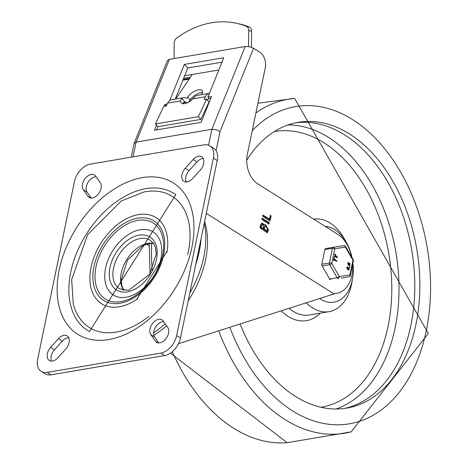 <?xml version="1.0" encoding="UTF-8"?>
<svg xmlns="http://www.w3.org/2000/svg" width="466" height="466" viewBox="0 0 466 466"><rect width="100%" height="100%" fill="white"/><g stroke="black" fill="none" stroke-linecap="round" stroke-linejoin="round"><path stroke-width="0.7" d="M51.598 361.098A9.378 6.064 122.3 0 1 54.493 349.791L62.328 341.095A9.378 6.064 122.3 0 1 68.712 337.699M58.477 338.666A9.378 6.064 122.3 0 1 67.151 335.904A9.378 6.064 122.3 0 1 65.817 348.999L57.982 357.696A9.378 6.064 122.3 0 1 49.309 360.463A9.378 6.064 122.3 0 1 50.643 347.362L58.477 338.666L62.328 341.095M158.824 342.912L154.648 337.035A9.378 6.064 122.3 0 1 155.405 327.412A9.378 6.064 122.3 0 1 163.607 321.633M150.798 334.605A9.378 6.064 122.3 0 1 152.516 323.532A9.378 6.064 122.3 0 1 161.958 319.839A9.378 6.064 122.3 0 1 163.112 320.94L167.783 327.516A9.378 6.064 122.3 0 1 166.065 338.584A9.378 6.064 122.3 0 1 156.623 342.277A9.378 6.064 122.3 0 1 155.469 341.182L150.798 334.605L154.648 337.035M100.266 182.649A9.378 6.064 122.3 0 1 98.547 193.722A9.378 6.064 122.3 0 1 89.105 197.415A9.378 6.064 122.3 0 1 87.957 196.314L83.286 189.738A9.378 6.064 122.3 0 1 85.004 178.67A9.378 6.064 122.3 0 1 94.447 174.977A9.378 6.064 122.3 0 1 95.594 176.072L100.266 182.649M91.313 198.05L87.136 192.167A9.378 6.064 122.3 0 1 87.888 182.544A9.378 6.064 122.3 0 1 96.089 176.771M186.208 181.99A9.378 6.064 122.3 0 1 189.097 170.684L196.932 161.987A9.378 6.064 122.3 0 1 203.316 158.591M192.592 178.589A9.378 6.064 122.3 0 1 183.913 181.356A9.378 6.064 122.3 0 1 185.247 168.255L193.081 159.558A9.378 6.064 122.3 0 1 201.761 156.797A9.378 6.064 122.3 0 1 200.427 169.892L192.592 178.589M90.253 164.125A17.05 11.027 -57.7 0 0 74.426 181.693L37.682 359.105A17.05 11.027 -57.7 0 0 41.218 371.385A17.05 11.027 -57.7 0 0 47.124 372.392L160.817 353.129A17.05 11.027 -57.7 0 0 176.643 335.567L213.381 158.149A17.05 11.027 -57.7 0 0 209.851 145.87A17.05 11.027 -57.7 0 0 203.945 144.862L90.253 164.125M41.218 371.385L45.068 373.814A17.05 11.027 -57.7 0 0 50.969 374.821L164.667 355.558A17.05 11.027 -57.7 0 0 180.493 337.996L217.232 160.578A17.05 11.027 -57.7 0 0 213.702 148.299L209.851 145.87M145.934 188.643A80.991 52.384 122.3 0 1 175.822 194.677L89.455 331.547A80.991 52.384 122.3 0 1 76.121 254.273A80.991 52.384 122.3 0 1 145.934 188.643M166.921 252.508A50.94 32.946 -57.7 0 0 167.131 251.221A50.94 32.946 -57.7 0 0 136.666 214.954A50.94 32.946 -57.7 0 0 90.887 268.142A50.94 32.946 -57.7 0 0 119.29 306.797A50.94 32.946 -57.7 0 0 136.748 299.364A50.94 32.946 -57.7 0 0 137.825 298.619M148.817 316.35A77.583 50.182 122.3 0 1 116.22 332.118A77.583 50.182 122.3 0 1 73.302 303.954L71.648 279.617L87.637 234.648L121.218 200.992L143.965 191.975A77.583 50.182 122.3 0 1 187.658 254.785M140.219 229.738A37.297 24.127 -57.7 0 0 105.805 284.411A37.297 24.127 -57.7 0 0 153.669 276.303A37.297 24.127 -57.7 0 0 140.219 229.738M253.562 48.254L249.479 46.717L245.198 46.513L211.89 129.286L216.113 129.641L220.039 131.546L253.562 48.254L259.795 52.186A11.935 7.875 -99.6 0 1 265.253 67.844L247.3 154.543A22.164 14.627 80.4 0 0 257.442 183.621L337.675 234.247A31.205 20.591 80.4 0 1 351.772 257.174M131.237 157.182L134.132 143.307L136.095 142.124L169.403 59.357L167.486 60.411L134.132 143.307M178.49 343.704L334.011 293.93L206.304 213.346M269.406 219.09L270.496 215.123L271.09 216.154L270.216 220.36L269.604 220.733L262.853 216.474L263.133 215.135L269.406 219.09L268.771 219.201L262.591 215.298M270.222 215.368L270.455 216.259L269.581 220.47L268.969 220.837M269.581 220.47L270.216 220.36L269.604 220.733M261.845 218.735L262.463 218.362L269.214 222.62L268.934 223.96L262.183 219.702L261.845 218.735L262.463 218.362L261.974 218.443M261.921 218.525L268.579 222.725L268.3 224.07M264.56 227.187L264.158 229.15L263.523 229.255L266.325 231.025L266.96 230.915L267.362 228.957L265.608 225.946L264.56 227.187L263.931 227.297L263.523 229.255M264.158 229.15L266.96 230.915M265.608 225.946L264.973 226.051L263.931 227.297M261.56 225.294L261.158 227.257L260.523 227.361L262.574 228.655L263.208 228.55L263.61 226.593L262.323 224.385L260.931 225.404L260.523 227.361M261.158 227.257L263.208 228.55M262.323 224.385L260.931 225.404M264.403 225.061L265.37 224.472L268.311 229.557L267.769 232.185L267.152 232.557L260.407 228.299L260.069 227.326L260.611 224.699L262.073 222.923L264.403 225.061L263.773 225.165L261.77 223.01M265.055 224.56L267.682 229.662L267.135 232.289L266.523 232.662M267.135 232.289L267.769 232.185L267.152 232.557M169.805 100.417L184.28 64.436L187.804 67.96L175.274 99.095M221.979 62.17L187.804 67.96M210.766 98.437L209.409 98.67L207.9 97.161L211.529 96.544L201.137 122.366L154.397 130.282L156.483 125.109M208.867 98.128L208.861 98.128A5.376 3.547 80.4 0 0 207.935 99.409L207.539 100.242M157.974 126.659L156.669 129.898M184.28 64.436L223.756 57.743L207.9 97.161M163.991 106.446L164.789 104.46L167.16 104.058M164.789 104.46L166.269 105.945M169.403 59.357L245.198 46.513M208.587 145.241L211.89 129.286L136.095 142.124L133.043 156.873M334.011 293.93A1783.766 1176.97 -99.6 0 1 338.561 292.893A31.205 20.591 80.4 0 0 352.698 263.954M201.085 238.545A90.322 58.419 122.3 0 1 195.633 264.892M199.122 248.017A89.519 57.901 122.3 0 1 197.654 255.112M204.248 223.266A86.059 55.664 122.3 0 1 189.819 292.945M165.133 323.788A86.059 55.664 122.3 0 1 153.652 332.893M174.08 58.565L174.185 43.216A5.114 3.716 102.4 0 1 176.509 38.218A119.686 86.892 102.4 0 1 236.501 23.3A119.686 86.892 102.4 0 1 246.45 26.364A5.114 3.716 102.4 0 1 248.716 30.587L251.576 31.222A5.114 3.716 -77.6 0 0 249.31 26.999A119.686 86.892 -77.6 0 0 239.367 23.929L236.501 23.3M206.636 99.223L209.059 101.955L200.823 119.401L198.4 116.669L206.636 99.223L204.108 99.654L205.5 96.707L192.668 98.879A9.378 4.846 138.4 0 1 181.128 102.77A9.378 4.846 138.4 0 1 180.435 100.953L181.787 98.39A9.64 6.361 -99.6 0 1 183.499 97.703A9.64 6.361 -99.6 0 1 186.732 98.373L189.312 95.029L191.543 93.095L194.089 91.447L197.916 89.88L200.974 89.688L202.378 90.561L202.582 92.478L201.557 94.645M202.611 92.35L199.023 93.066L194.922 95.198L191.363 98.215L188.404 102.287M187.122 102.928L186.016 102.281A5.376 3.547 80.4 0 0 184.897 101.891L184.227 101.903L182.853 103.656A9.378 4.846 -41.6 0 0 182.858 103.673M192.668 98.879L195.685 96.037A9.64 6.361 80.4 0 1 197.392 95.349L209.397 93.316A9.64 6.361 -99.6 0 1 209.45 93.305M183.499 97.703L171.5 99.736A9.64 6.361 80.4 0 0 167.603 103.126L166.211 106.073L163.683 106.498L155.452 123.944L198.4 116.669M218.828 69.993L192.272 74.496L175.665 99.031M200.823 119.401L157.875 126.676L155.452 123.944M192.272 74.496L184.653 75.783M248.611 46.559L248.716 30.587M251.576 31.222L251.471 47.27M205.5 96.707A9.64 6.361 -99.6 0 1 209.397 93.316M189.138 79.127L182.882 80.187M189.65 78.37L183.173 79.47M190.443 77.205L183.616 78.358M190.844 100.604A9.378 4.619 140.6 0 1 193.349 98.134M199.232 95.035A9.378 4.619 140.6 0 1 200.328 94.854M352.925 262.841A38.363 25.315 -99.6 0 1 352.552 278.732A38.363 25.315 -99.6 0 1 352.319 279.961A38.363 25.315 -99.6 0 1 319.635 298.566M325.111 226.319A38.363 25.315 -99.6 0 1 346.424 242.536A38.363 25.315 -99.6 0 1 352.063 257.681M352.552 278.732L351.789 282.996A46.891 30.942 -99.6 0 1 351.498 284.499A46.891 30.942 -99.6 0 1 329.089 311.649A46.891 30.942 -99.6 0 1 306.261 302.83M313.723 219.137A46.891 30.942 -99.6 0 1 344.292 238.755L346.424 242.536M410.948 325.047A144.938 95.629 -99.6 0 1 344.193 408.478A144.938 95.629 -99.6 0 0 410.948 325.047A144.938 95.629 -99.6 0 0 295.793 122.779A144.938 95.629 -99.6 0 1 410.948 325.047M246.712 160.252A144.938 95.629 -99.6 0 1 298.31 122.302A144.938 95.629 -99.6 0 1 392.424 180.523A144.938 95.629 -99.6 0 1 415.998 324.19A144.938 95.629 -99.6 0 1 346.727 408.1A144.938 95.629 -99.6 0 1 240.305 324.499M341.333 278.097A1.707 1.124 80.4 0 0 341.345 278.091A1.707 1.124 80.4 0 0 341.357 278.091L348.912 276.81A1.707 1.124 80.4 0 0 348.923 276.81A1.707 1.124 80.4 0 0 349.011 276.787M324.86 249.572L332.439 248.285A1.707 0.652 11.7 0 1 334.798 248.768L345.393 247.143L352.948 260.22L349.902 274.917L339.306 276.536L331.757 263.465L334.798 248.768A1.707 1.282 -98.7 0 0 333.277 247.295A1.707 1.124 80.4 0 0 333.254 247.3L325.687 248.582A1.707 1.124 80.4 0 0 325.676 248.582A1.707 1.124 80.4 0 0 324.86 249.572L321.814 264.269A1.707 1.124 80.4 0 0 322.088 265.952L329.637 279.023A1.707 1.124 80.4 0 0 330.738 279.716M334.914 254.553L335.223 254.255L336.196 256.242L337.565 257.104L337.448 257.64L336.085 256.778L334.355 256.987L335.782 256.283L334.658 254.599L334.693 254.191L335.223 254.255M334.611 257.22L334.105 257.028L334.227 256.684L335.526 256.323L334.658 254.599M337.565 257.104L337.198 257.681L335.87 256.842M337.308 257.145L337.198 257.681L337.308 257.145M347.426 267.344L347.182 268.492L347.193 267.292M346.931 268.533L347.077 267.344M348.685 269.435L348.62 268.101L348.382 269.243L348.906 269.488M348.428 269.476L348.667 268.334L348.277 268.101M348.877 270.082L348.02 269.826L347.502 269.057M347.782 269.109L347.1 266.703L348.05 267.571L349.028 267.752L349.005 270.076L347.531 269.156M347.374 269.132L346.972 266.744M348.731 267.566L348.044 267.542M347.857 267.577L348.481 267.606L347.857 267.577M349.908 266.808L349.791 267.344L349.756 266.709L349.791 267.344L349.389 267.292L349.756 266.709M349.651 266.849L349.541 267.385L349.651 266.849M348.318 263.045L348.073 264.187L348.085 262.993M347.822 264.234L347.962 263.04M349.57 265.137L349.512 263.797L349.273 264.944L349.797 265.189M349.319 265.177L349.558 264.03L349.162 263.797M349.768 265.777L348.912 265.527L348.387 264.758M348.673 264.81L347.986 262.405L348.941 263.273L349.919 263.453L349.896 265.771L348.417 264.857M348.265 264.834L347.863 262.44M349.622 263.261L348.935 263.243M348.749 263.273L349.366 263.307L348.749 263.273M334.093 258.082L334.46 258.38L334.297 259.166L336.807 260.75L336.697 261.286L334.186 259.702L334.023 260.488L333.644 260.249L334.093 258.082L333.388 260.29L334.023 260.488M336.807 260.75L336.44 261.327L334.151 259.882M336.551 260.791L336.44 261.327L336.551 260.791M334.105 258.129L334.46 258.38M333.854 258.17L334.204 258.426L333.854 258.17M333.295 247.295L343.861 245.675A1.707 1.282 81.3 0 1 343.873 245.675A1.707 1.282 81.3 0 1 345.393 247.143A1.707 0.629 -30 0 0 345.609 246.502L353.158 259.579A1.707 0.629 150 0 1 352.948 260.22A1.707 0.652 11.7 0 1 353.356 260.779L350.31 275.476A1.707 0.652 -168.3 0 0 349.902 274.917A1.707 1.282 81.3 0 1 348.912 276.81A1.707 1.707 0 0 0 350.31 275.476M325.676 248.582L333.254 247.3A1.707 1.707 0 0 1 333.277 247.295L333.277 247.295A1.707 1.282 -98.7 0 0 333.266 247.3L343.873 245.675A1.707 1.707 0 0 1 345.609 246.502M322.088 265.952L329.666 264.665A1.707 0.629 -30 0 0 331.757 263.465A1.707 0.652 -168.3 0 0 329.392 262.981L321.814 264.269M333.254 247.3A1.707 1.124 80.4 0 0 332.439 248.285L329.392 262.981A1.707 1.124 80.4 0 0 329.666 264.665L337.221 277.742A1.707 1.124 80.4 0 0 338.316 278.435A1.707 1.282 -98.7 0 0 339.306 276.536A1.707 0.629 150 0 1 337.221 277.742L329.637 279.023M50.643 347.362L54.493 349.791M155.469 341.182L158.108 342.848M87.957 196.314L90.596 197.98M83.286 189.738L87.136 192.167M185.247 168.255L189.097 170.684M193.081 159.558L196.932 161.987M213.381 158.149L217.232 160.578M160.817 353.129L164.667 355.558M180.493 337.996L176.643 335.567M50.969 374.821L47.124 372.392M142.305 177.645A89.507 57.895 -57.7 0 0 59.718 308.847A89.507 57.895 -57.7 0 0 174.575 289.392A89.507 57.895 -57.7 0 0 142.305 177.645M120.904 301.63A44.893 29.038 122.3 0 1 96.054 266.651A44.893 29.038 122.3 0 1 137.726 220.401A44.893 29.038 122.3 0 1 162.576 255.38A44.893 29.038 122.3 0 1 120.904 301.63M120.024 303.255A47.019 30.412 -57.7 0 0 163.409 234.328A47.019 30.412 -57.7 0 0 103.068 244.551A47.019 30.412 -57.7 0 0 120.024 303.255M119.529 288.862A28.776 18.611 122.3 0 1 119.145 254.593A28.776 18.611 122.3 0 1 150.238 240.194L153.698 243.683L155.417 247.498L156.267 253.947L149.708 274.212L128.587 290.353L119.529 288.862M127.364 291.832A31.333 20.265 -57.7 0 0 156.267 245.908A31.333 20.265 -57.7 0 0 116.063 252.718A31.333 20.265 -57.7 0 0 127.364 291.832M153.465 243.334A28.776 18.611 -57.7 0 0 126.839 259.451A28.776 18.611 -57.7 0 0 123.752 290.423M153.867 335.31A83.548 54.039 -57.7 0 0 166.566 325.804M188.206 300.745A83.548 54.039 -57.7 0 0 204.609 221.542M198.4 251.518A77.583 50.182 122.3 0 1 198.283 252.368M216.073 150.716L220.039 131.546M146.633 244.079L149.19 245.693M271.09 216.154L270.455 216.259M269.214 222.62L268.579 222.725M268.311 229.557L267.682 229.662M249.31 26.999L246.45 26.364M187.629 97.05L190.081 99.811M181.787 98.39L184.897 101.891M180.435 100.953L167.603 103.126M186.016 102.281L183.004 102.788M329.089 311.649L309.506 314.964A46.891 30.942 -99.6 0 1 289.124 308.393M320.352 313.129A52.006 34.315 -99.6 0 1 281.336 310.95M274.334 131.552A139.817 92.256 -99.6 0 1 365.251 187.565A139.817 92.256 -99.6 0 1 388.067 326.282A139.817 92.256 -99.6 0 1 321.045 407.261M288.035 124.94A144.938 95.629 -99.6 0 1 395.156 327.72A144.938 95.629 -99.6 0 1 336.155 408.991M252.246 130.661A160.875 106.149 -99.6 0 1 381.077 144.448A160.875 106.149 -99.6 0 1 426.285 330.679A160.875 106.149 -99.6 0 1 336.563 424.8A160.875 106.149 -99.6 0 1 230.029 327.854M255.916 112.953A169.385 111.764 -99.6 0 1 294.663 98.402L428.318 333.475L351.154 431.865A169.385 111.764 -99.6 0 1 218.95 331.431M287.219 442.7A169.385 111.764 -99.6 0 1 172.315 351.696M152.178 269.831A169.385 111.764 -99.6 0 1 151.631 243.322M136.748 299.364L167.131 251.221M153.553 243.462L149.108 243.52L142.928 245.53L127.457 260.174L121.195 279.984L122.01 286.287L123.909 290.446M351.154 431.865L287.213 442.7L170.44 353.117M294.663 98.402L257.925 103.231M150.017 273.723L149.266 243.497M353.356 260.779A1.707 1.707 0 0 0 353.158 259.579"/></g></svg>
